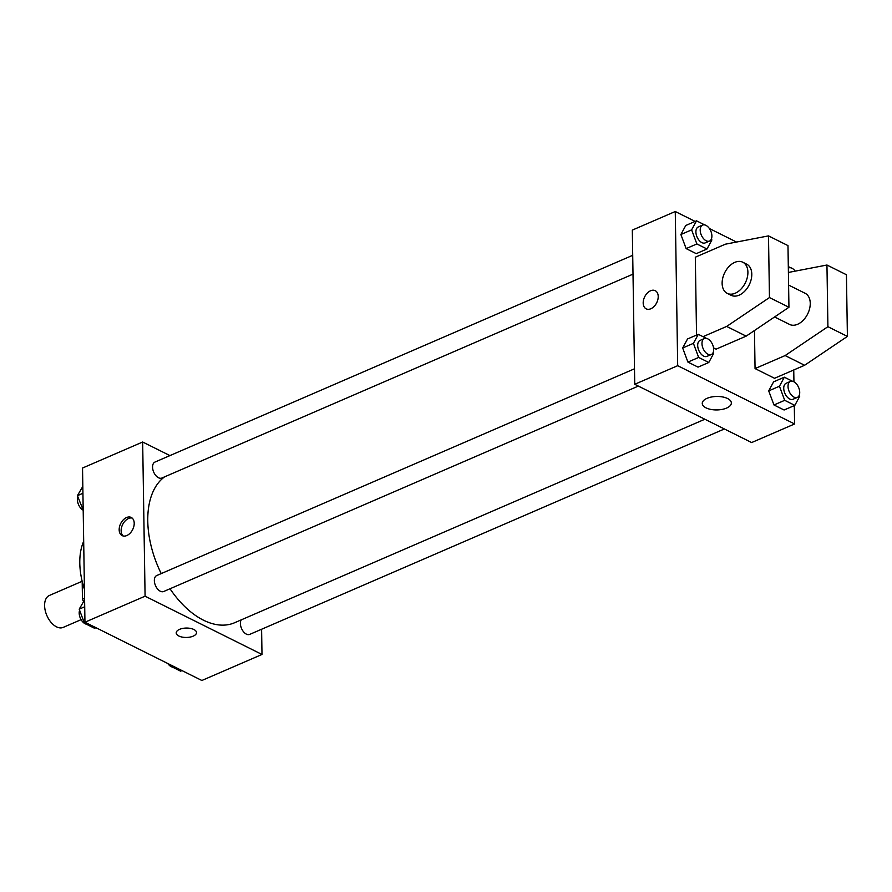 <?xml version="1.0" encoding="UTF-8"?>
<svg xmlns="http://www.w3.org/2000/svg" width="892" height="892" viewBox="0 0 892 892"><rect width="100%" height="100%" fill="white"/><g stroke="black" fill="none" stroke-linecap="round" stroke-linejoin="round"><path stroke-width="1.34" d="M84.573 598.287L82.454 599.212L82.175 581.272L49.383 595.466A17.405 10.28 66.6 0 0 44.6 605.601A17.405 10.28 66.6 0 0 51.112 622.426A17.405 10.28 66.6 0 0 63.198 627.399L81.105 619.65M82.454 599.212A22.456 13.268 66.6 0 0 83.413 601.364M84.428 589.244A60.901 35.97 -113.4 0 1 83.681 541.31M261.601 629.25L261.992 654.46L201.86 680.484L84.952 622.215L82.532 468.032L142.664 442.008L169.915 455.589M261.992 654.46L145.084 596.191L84.952 622.215M179.537 629.362A10.146 4.705 -0.9 0 1 190.431 628.403A10.146 4.705 -0.9 0 1 196.508 632.595A10.146 4.705 -0.9 0 1 186.428 637.457A10.146 4.705 -0.9 0 1 176.203 632.919A10.146 4.705 -0.9 0 1 179.537 629.362M164.552 476.874A81.205 47.967 66.6 0 0 147.771 521.039A81.205 47.967 66.6 0 0 161.229 573.601M170.015 588.765A81.205 47.967 66.6 0 0 234.574 622.75L704.858 419.24M145.084 596.191L142.664 442.008M241.197 619.884A8.697 5.14 66.6 0 0 240.394 623.497A8.697 5.14 66.6 0 0 243.65 631.915A8.697 5.14 66.6 0 0 249.693 634.402L724.382 428.974M634.491 368.797L156.736 575.541A8.697 5.14 66.6 0 0 154.349 580.614A8.697 5.14 66.6 0 0 157.605 589.021A8.697 5.14 66.6 0 0 163.649 591.519L638.337 386.091M633.008 274.145L161.865 478.034A8.697 5.14 -113.4 0 1 153.692 472.091A8.697 5.14 -113.4 0 1 154.963 462.067L632.707 255.313M134.213 523.281A10.146 6.701 116.5 0 1 130.109 533.193A10.146 6.701 116.5 0 1 122.159 535.624A10.146 6.701 116.5 0 1 120.688 523.548A10.146 6.701 116.5 0 1 131.224 517.449A10.146 6.701 116.5 0 1 134.213 523.281M123.207 535.981A10.146 6.701 116.5 0 1 122.65 524.518A10.146 6.701 116.5 0 1 132.139 518.062M196.508 632.595A10.146 4.705 -0.9 0 1 186.428 637.457A10.146 4.705 -0.9 0 1 176.203 632.919M794.304 405.592L794.594 423.968L751.644 442.555L634.736 384.285L632.317 230.103L675.266 211.515L695.136 221.428M707.033 398.334A14.551 6.735 -0.9 0 1 722.654 396.951A14.551 6.735 -0.9 0 1 731.351 402.972A14.551 6.735 -0.9 0 1 716.912 409.941A14.551 6.735 -0.9 0 1 702.26 403.429A14.551 6.735 -0.9 0 1 707.033 398.334M794.594 423.968L677.686 365.698L634.736 384.285M793.746 369.968L793.936 381.798M709.374 228.519L736.513 242.044M650.848 308.755A10.146 6.701 116.5 0 1 646.176 308.844A10.146 6.701 116.5 0 1 644.704 296.768A10.146 6.701 116.5 0 1 655.23 290.68A10.146 6.701 116.5 0 1 657.85 299.623A10.146 6.701 116.5 0 1 650.848 308.755M677.686 365.698L675.266 211.515M655.23 290.68A10.146 6.701 -63.5 0 0 644.704 296.768A10.146 6.701 -63.5 0 0 646.176 308.844M768.714 390.886L773.598 381.843L768.714 390.886L773.966 404.968L768.714 390.886L779.452 386.236L784.336 377.193L792.509 381.263M784.09 410.008L773.966 404.968L784.09 410.008L794.828 405.369L784.704 400.318L779.452 386.236M680.886 234.518L685.77 225.475L680.886 234.518L686.138 248.6L680.886 234.518L691.623 229.868L696.507 220.826L704.691 224.907M696.262 253.651L686.138 248.6L696.262 253.651L706.999 249.002L696.875 243.951L691.623 229.868M682.67 347.992L687.554 338.96L682.67 347.992L687.922 362.085L682.67 347.992L693.407 343.353L698.291 334.31L706.464 338.38M698.046 367.125L687.922 362.085L698.046 367.125L708.783 362.487L698.659 357.436L693.407 343.353M755.056 368.574L785.127 355.562L827.91 326.695L826.951 265.024L846.43 274.736L847.4 336.407L804.606 365.274L774.546 378.286L755.056 368.574L754.465 330.531M696.541 335.069L695.314 257.208L725.374 244.196L768.491 235.889L787.982 245.601L788.941 307.272L746.158 336.139L716.086 349.151L713.533 347.88M774.591 316.961L789.598 324.443A17.405 11.496 -63.5 0 0 807.65 313.995A17.405 11.496 -63.5 0 0 805.13 293.29L788.595 285.061M826.951 265.024L788.394 272.45M742.78 262.215L746.671 264.166A17.405 11.496 116.5 0 1 751.164 279.497A17.405 11.496 116.5 0 1 739.156 295.152A17.405 11.496 116.5 0 1 731.15 295.308L727.248 293.368A17.405 11.496 116.5 0 1 724.728 272.662A17.405 11.496 116.5 0 1 742.78 262.215A17.405 11.496 116.5 0 1 747.273 277.557A17.405 11.496 116.5 0 1 735.253 293.212A17.405 11.496 116.5 0 1 727.248 293.368M768.491 235.889L769.462 297.56L726.668 326.427L703.019 336.663M804.606 365.274L785.127 355.562M847.4 336.407L827.91 326.695M788.941 307.272L769.462 297.56M746.158 336.139L726.668 326.427M83.19 510.023L77.414 495.673L82.822 486.408M82.923 493.287L77.414 495.673M77.849 496.822A8.697 5.14 66.6 0 0 77.403 499.665A8.697 5.14 66.6 0 0 83.19 510.202M95.946 627.689L94.574 628.291L84.45 623.24L79.198 609.158L84.595 599.892M85.822 622.649L84.45 623.24M84.707 606.772L79.198 609.158M79.622 610.295A8.697 5.14 66.6 0 0 79.187 613.15A8.697 5.14 66.6 0 0 86.39 624.21M181.99 670.572L180.619 671.174L170.495 666.123L169.904 664.551M171.866 665.532L170.495 666.123M167.741 663.481A8.697 5.14 66.6 0 0 172.435 667.093M711.448 238.822L711.872 239.959L706.999 249.002M702.595 225.074L698.302 226.936A8.697 5.14 66.6 0 0 695.905 231.998A8.697 5.14 66.6 0 0 699.161 240.405A8.697 5.14 66.6 0 0 705.204 242.903L709.508 241.041A8.697 5.14 66.6 0 0 710.768 231.017A8.697 5.14 66.6 0 0 702.595 225.074A8.697 5.14 66.6 0 0 700.198 230.147A8.697 5.14 66.6 0 0 703.453 238.554A8.697 5.14 66.6 0 0 709.508 241.041M696.875 243.951L686.138 248.6M696.507 220.826L685.77 225.475M788.305 266.585L790.736 267.79M795.229 271.135A8.697 5.14 66.6 0 0 788.639 267.957A8.697 5.14 66.6 0 0 788.327 268.113L788.639 267.957M713.232 352.295L713.656 353.444L708.783 362.487M704.379 338.547L700.075 340.41A8.697 5.14 66.6 0 0 697.689 345.483A8.697 5.14 66.6 0 0 700.945 353.89A8.697 5.14 66.6 0 0 706.988 356.376L711.281 354.525A8.697 5.14 66.6 0 0 712.552 344.49A8.697 5.14 66.6 0 0 704.379 338.547A8.697 5.14 66.6 0 0 701.982 343.621A8.697 5.14 66.6 0 0 705.237 352.028A8.697 5.14 66.6 0 0 711.281 354.525M698.659 357.436L687.922 362.085M698.291 334.31L687.554 338.96M799.277 395.178L799.7 396.327L794.828 405.369M790.423 381.43L786.12 383.292A8.697 5.14 66.6 0 0 783.733 388.366A8.697 5.14 66.6 0 0 786.989 396.773A8.697 5.14 66.6 0 0 793.033 399.259L797.325 397.408A8.697 5.14 66.6 0 0 798.596 387.384A8.697 5.14 66.6 0 0 790.423 381.43A8.697 5.14 66.6 0 0 788.026 386.504A8.697 5.14 66.6 0 0 791.282 394.911A8.697 5.14 66.6 0 0 797.325 397.408M784.704 400.318L773.966 404.968M784.336 377.193L773.598 381.843"/></g></svg>
